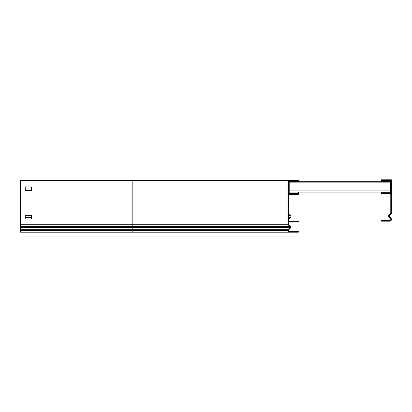 <?xml version="1.0" encoding="UTF-8"?>
<svg xmlns="http://www.w3.org/2000/svg" width="412" height="412" viewBox="0 0 412 412"><rect width="100%" height="100%" fill="white"/><g stroke="black" fill="none" stroke-linecap="round" stroke-linejoin="round"><path stroke-width="0.62" d="M383.644 181.048L381.059 181.048L381.059 179.807L383.644 179.807L383.644 181.048L390.159 181.048L390.159 192.734L383.644 192.734L383.644 193.357L381.059 193.357L381.059 192.734L383.644 192.734M383.644 193.357L390.777 193.357M295.728 193.408L298.314 193.408L298.314 194.026L295.728 194.026L295.728 193.408L289.209 193.408L289.209 181.718L295.728 181.718L295.728 181.1L288.591 181.1L288.591 224.416L290.419 225.951A1.396 1.396 0 0 1 290.506 228.011L288.817 229.7A0.778 0.778 0 0 0 288.591 230.251L288.591 230.54A1.035 1.035 0 0 0 289.626 231.575L298.314 231.575L298.314 232.193L295.728 232.193L295.728 231.575M295.728 194.026L288.591 194.026M298.314 181.1L295.728 181.1L295.728 180.477L298.314 180.477L298.314 181.718L295.728 181.718M289.209 192.064L390.159 192.064M298.314 181.718L390.159 181.718M298.932 192.064L298.932 194.649L288.591 194.649M298.314 192.064L298.314 193.408M288.591 221.852L298.314 221.852L298.314 221.229L288.591 221.229M31.461 186.945L25.256 186.945L25.256 190.565L31.461 190.565L31.461 186.945L31.461 190.565L25.256 190.565L25.256 186.945L31.461 186.945M288.591 220.193A1.035 1.035 0 0 0 289.626 221.229M288.591 214.075L290.419 215.61A1.396 1.396 0 0 1 290.506 217.665L288.817 219.359A0.778 0.778 0 0 0 288.591 219.905M298.932 181.718L298.932 180.477L298.314 180.477M295.728 180.477L20.6 180.477L20.6 232.193L295.728 232.193M20.6 224.71L132.824 224.71L132.824 226.43L290.017 226.43L287.967 224.71L287.967 180.477M290.419 225.951L290.017 226.43A0.778 0.778 0 0 1 290.069 227.573L288.379 229.263A1.396 1.396 0 0 0 287.967 230.251L287.967 230.54A1.653 1.653 0 0 0 289.626 232.193M132.824 180.477L132.824 224.71L287.967 224.71M25.256 219.009L31.461 219.009L31.461 215.383L25.256 215.383L25.256 219.009M383.644 179.807L391.4 179.807L391.4 213.694L389.35 215.414A0.778 0.778 0 0 0 389.299 216.558L390.993 218.247A1.396 1.396 0 0 1 391.4 219.236L391.4 219.524A1.653 1.653 0 0 1 389.747 221.177L381.059 221.177L381.059 220.559L383.644 220.559L383.644 221.177M381.059 180.425L390.777 180.425L390.777 213.401L388.949 214.935A1.396 1.396 0 0 0 388.861 216.995L390.55 218.684A0.778 0.778 0 0 1 390.777 219.236L390.777 219.524A1.035 1.035 0 0 1 389.747 220.559L383.644 220.559M289.209 190.926L390.159 190.926M289.209 182.856L390.159 182.856M31.461 217.665L25.256 217.665M31.461 215.61L25.256 215.61M290.506 217.665L288.591 217.665M290.419 215.61L288.591 215.61M288.374 225.05L288.776 224.576M20.6 226.43L132.824 226.43L132.824 227.573L290.069 227.573L290.506 228.011M20.6 227.573L132.824 227.573L132.824 229.263L288.379 229.263L288.817 229.7M20.6 229.263L132.824 229.263L132.824 230.54L287.967 230.54M20.6 230.54L132.824 230.54L132.824 232.193M20.6 230.251L287.967 230.251"/></g></svg>
